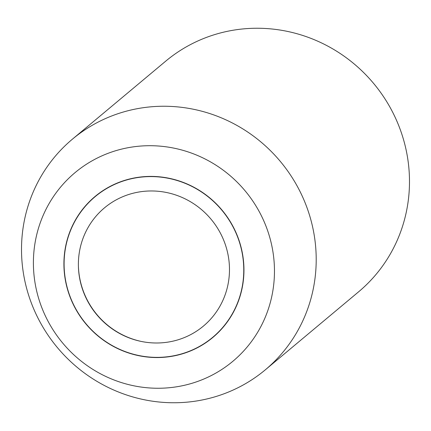 <?xml version="1.0" encoding="UTF-8"?>
<svg xmlns="http://www.w3.org/2000/svg" width="431" height="431" viewBox="0 0 431 431"><rect width="100%" height="100%" fill="white"/><g stroke="black" fill="none" stroke-linecap="round" stroke-linejoin="round"><path stroke-width="0.65" d="M265.297 369.836L358.581 291.835A150.344 145.22 -129.9 0 0 402.134 135.07A150.344 145.22 -129.9 0 0 216.163 34.151A150.344 145.22 -129.9 0 0 165.703 61.164L72.419 139.165A150.344 145.22 50.1 0 1 122.878 112.152A150.344 145.22 50.1 0 1 308.849 213.07A150.344 145.22 50.1 0 1 265.297 369.836A150.344 145.22 50.1 0 1 214.837 396.849A150.344 145.22 50.1 0 1 28.866 295.93A150.344 145.22 50.1 0 1 72.419 139.165M39.415 300.87A122.98 118.794 -129.9 0 0 191.542 383.423A122.98 118.794 -129.9 0 0 268.448 233.09A122.98 118.794 -129.9 0 0 116.322 150.538A122.98 118.794 -129.9 0 0 39.415 300.87M125.841 180.013A91.851 88.721 50.1 0 1 232.261 225.052A91.851 88.721 50.1 0 1 212.849 337.446A91.851 88.721 50.1 0 1 182.022 353.948A91.851 88.721 50.1 0 1 75.608 308.914A91.851 88.721 50.1 0 1 95.014 196.52A91.851 88.721 50.1 0 1 125.841 180.013M181.963 353.77A91.663 88.538 -129.9 0 0 212.731 337.301A91.663 88.538 -129.9 0 0 232.099 225.138A91.663 88.538 -129.9 0 0 125.9 180.19A91.663 88.538 -129.9 0 0 95.132 196.665A91.663 88.538 -129.9 0 0 75.764 308.828A91.663 88.538 -129.9 0 0 181.963 353.77M130.356 193.993A77.084 74.461 50.1 0 1 225.709 245.74A77.084 74.461 50.1 0 1 177.507 339.967A77.084 74.461 50.1 0 1 82.154 288.226A77.084 74.461 50.1 0 1 130.356 193.993M217.084 333.659L212.731 337.301M99.486 193.023L95.132 196.665M78.404 266.213A79.87 79.87 0 0 0 141.32 341.454"/></g></svg>
